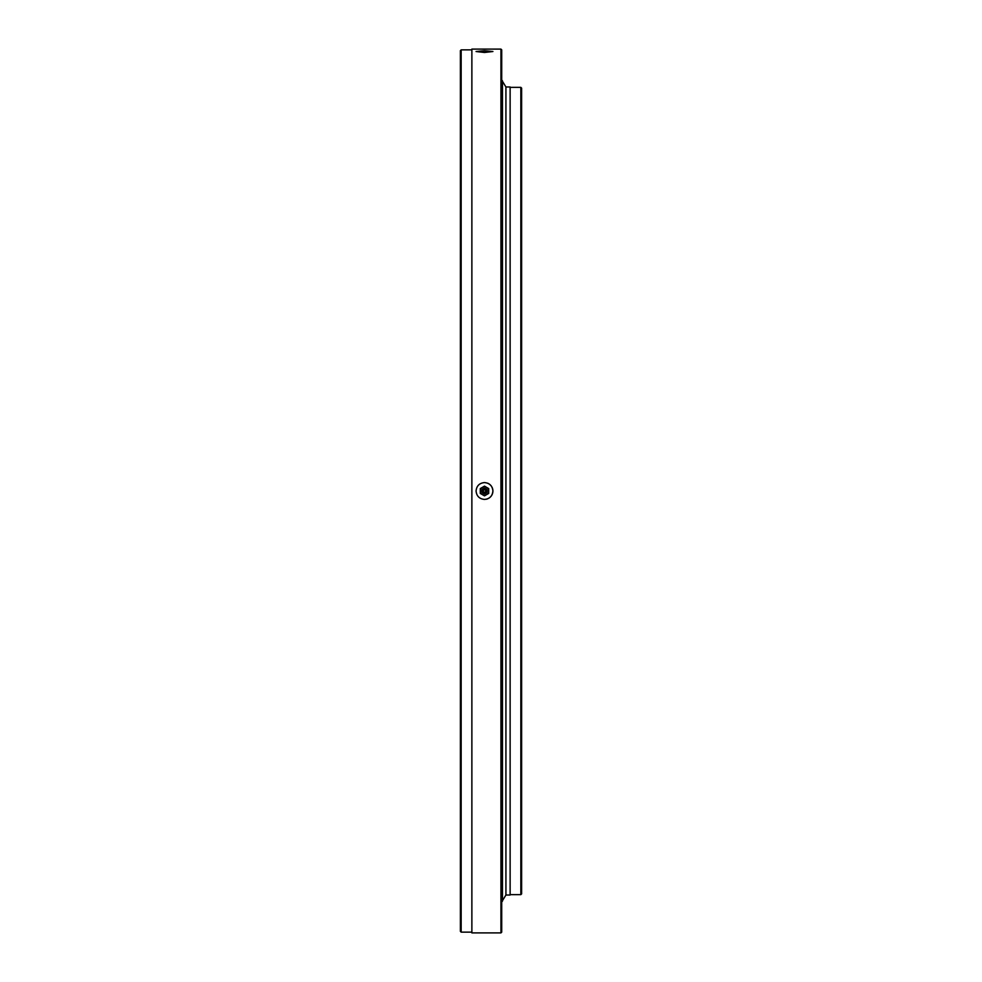 <?xml version="1.0" encoding="UTF-8"?>
<svg xmlns="http://www.w3.org/2000/svg" width="982" height="982" viewBox="0 0 982 982"><rect width="100%" height="100%" fill="white"/><g stroke="black" fill="none" stroke-linecap="round" stroke-linejoin="round"><path stroke-width="1.47" d="M520.841 87.361L521.614 88.122L521.614 893.878L520.841 894.639L520.841 87.361L510.124 87.361M502.477 81.346L505.926 86.981L505.926 491L505.926 86.981L510.124 86.981L510.124 895.019L505.926 895.019L505.926 491L505.926 895.019L502.477 900.654M484.494 482.579C489.613 483.083 492.412 485.894 492.915 491C492.412 496.119 489.613 498.917 484.494 499.421C479.388 498.917 476.577 496.119 476.074 491C476.577 485.894 479.376 483.083 484.494 482.579M486.139 499.249A8.421 8.421 0 0 0 487.71 498.782M489.171 497.997A8.421 8.421 0 0 0 491.921 487.035M491.491 486.323A8.421 8.421 0 0 0 487.723 483.23M484.494 50.72L492.915 51.518L484.494 52.476L476.074 51.518L484.494 50.72M500.943 49.1L501.716 49.861L501.716 932.139L500.943 932.9L500.943 49.1L471.876 49.1L471.876 932.9L500.943 932.9M460.386 931.366L460.386 50.634L461.159 49.861L461.159 932.139L460.386 931.366M502.391 900.801L502.477 80.855L502.477 901.145L501.716 901.906M485.648 52.279L483.353 52.279L485.648 52.279M485.648 491A1.154 1.154 0 0 1 484.494 492.154A1.154 1.154 0 0 1 483.353 491A1.154 1.154 0 0 1 484.494 489.846A1.154 1.154 0 0 1 485.648 491M486.409 491A1.915 1.915 0 0 0 484.494 489.085A1.915 1.915 0 0 0 482.579 491A1.915 1.915 0 0 0 484.494 492.915A1.915 1.915 0 0 0 486.409 491M487.17 491A2.676 2.676 0 0 1 484.494 493.676A2.676 2.676 0 0 1 481.818 491A2.676 2.676 0 0 1 484.494 488.324A2.676 2.676 0 0 1 487.17 491M488.705 491L488.705 488.57L484.494 486.139L480.284 488.57L480.284 493.43L484.494 495.861L488.705 493.43L488.705 491A4.21 4.21 0 0 1 482.395 494.646A4.21 4.21 0 0 1 482.395 487.354A4.21 4.21 0 0 1 488.705 491M486.777 491A2.283 2.283 0 0 0 484.494 488.717A2.283 2.283 0 0 0 482.211 491A2.283 2.283 0 0 0 484.494 493.283A2.283 2.283 0 0 0 486.777 491M510.124 894.639L520.841 894.639M471.876 932.139L461.159 932.139M471.876 49.861L461.159 49.861M501.716 80.094L502.477 80.855M482.015 491C483.672 487.796 485.329 487.796 486.974 491C483.93 496.426 480.566 489.871 482.015 491"/></g></svg>
